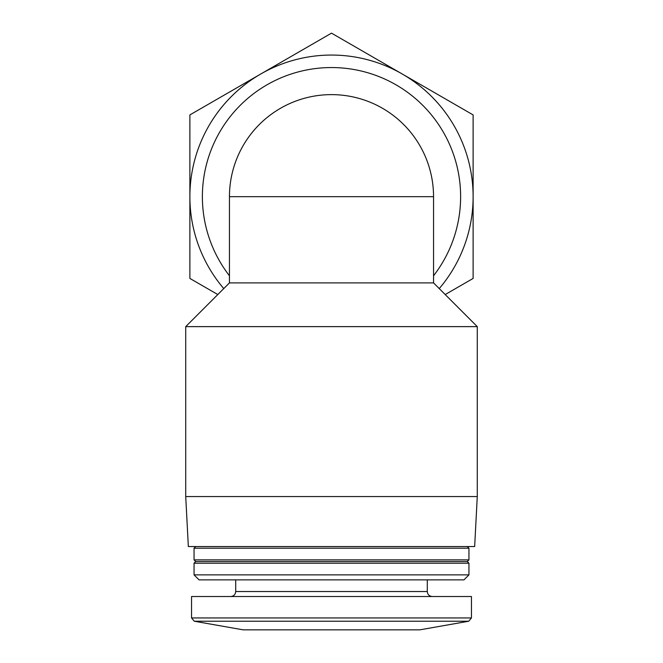 <?xml version="1.0" encoding="UTF-8"?>
<svg xmlns="http://www.w3.org/2000/svg" width="663" height="663" viewBox="0 0 663 663"><rect width="100%" height="100%" fill="white"/><g stroke="black" fill="none" stroke-linecap="round" stroke-linejoin="round"><path stroke-width="0.99" d="M445.205 294.546L473.117 278.435L473.117 114.914L402.308 74.032A141.617 141.617 0 0 1 439.238 288.587M331.5 33.15L260.692 74.032A141.617 141.617 0 0 1 402.308 74.032L331.5 33.15M223.762 288.587A141.617 141.617 0 0 1 260.692 74.032L189.883 114.914L189.883 278.435L217.796 294.546M185.723 496.562L477.277 496.562L474.658 546.544L188.342 546.544L185.723 496.562L185.723 326.627L477.277 326.627L433.544 282.894L433.544 196.671A102.044 102.044 0 0 0 331.5 94.627A102.044 102.044 0 0 0 229.456 196.671L433.544 196.671M185.723 326.627L229.456 282.894L433.544 282.894M194.3 621.231L468.7 621.231L419.803 629.85L243.197 629.85L194.3 621.231L191.549 617.949L191.549 596.526L471.451 596.526L471.451 617.949L191.549 617.949M235.705 579.868L235.705 591.529C235.406 594.57 233.741 596.236 230.699 596.526M194.052 574.871L199.049 579.868L463.951 579.868L468.948 574.871L468.948 563.21L194.052 563.21L194.052 574.871L468.948 574.871M194.052 563.21L195.718 561.544L467.282 561.544L468.948 563.21M194.052 559.879L468.948 559.879L468.948 548.21L194.052 548.21L194.052 559.879L195.718 561.544M195.718 546.544L194.052 548.21M229.456 275.783A129.119 129.119 0 0 1 331.5 67.551A129.119 129.119 0 0 1 433.544 275.783M235.705 591.529L427.295 591.529C427.569 594.537 429.234 596.203 432.301 596.526M229.456 282.894L229.456 196.671M468.7 621.231L471.451 617.949M427.295 591.529L427.295 579.868M467.282 561.544L468.948 559.879M467.282 546.544L468.948 548.21M477.277 496.562L477.277 326.627"/></g></svg>
